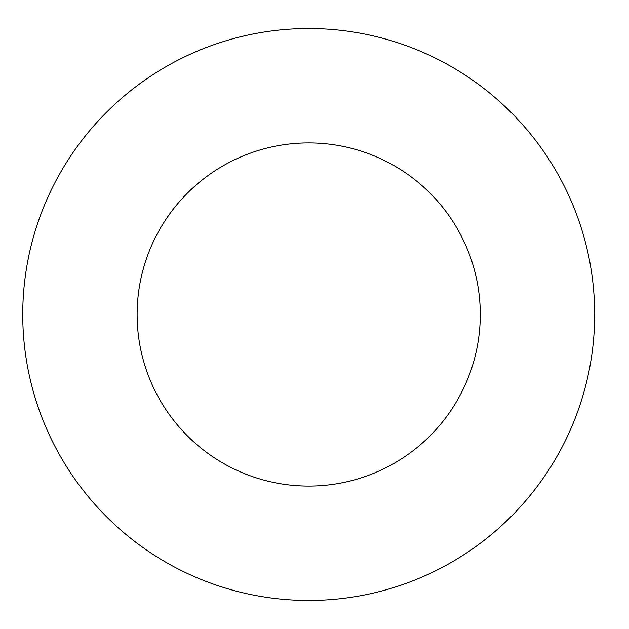<?xml version="1.0" encoding="UTF-8"?>
<svg xmlns="http://www.w3.org/2000/svg" width="629" height="629" viewBox="0 0 629 629"><rect width="100%" height="100%" fill="white"/><g stroke="black" fill="none" stroke-linecap="round" stroke-linejoin="round"><path stroke-width="0.94" d="M480.281 314.5A171.575 171.575 0 0 1 222.918 463.093A171.575 171.575 0 0 1 222.918 165.907A171.575 171.575 0 0 1 480.281 314.5M594.672 314.5A285.959 285.959 0 0 1 165.726 562.153A285.959 285.959 0 0 1 165.726 66.847A285.959 285.959 0 0 1 594.672 314.5"/></g></svg>
